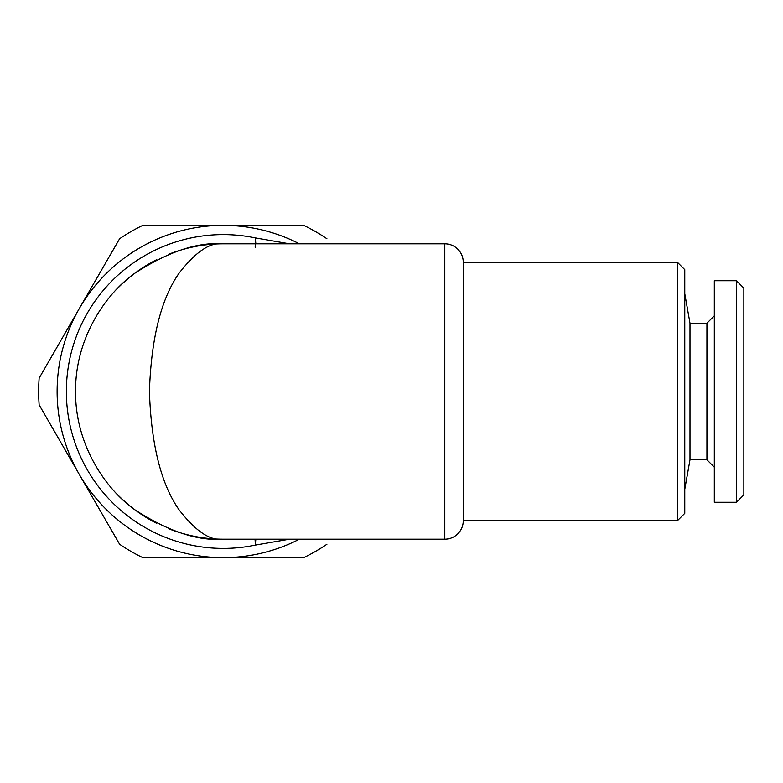 <?xml version="1.0" encoding="UTF-8"?>
<svg xmlns="http://www.w3.org/2000/svg" width="783" height="783" viewBox="0 0 783 783"><rect width="100%" height="100%" fill="white"/><g stroke="black" fill="none" stroke-linecap="round" stroke-linejoin="round"><path stroke-width="1.17" d="M714.311 467.187L706.932 459.807L706.932 323.193L714.311 315.813M736.47 280.735L743.85 288.124L743.85 494.876L736.47 502.265L714.311 502.265L714.311 280.735L736.47 280.735L736.47 502.265M706.932 323.193L689.989 323.193L684.773 293.664M706.932 459.807L689.989 459.807L689.989 323.193M689.989 459.807L684.773 489.336M221.746 539.174A147.684 147.684 0 0 0 223.272 539.184C197.6 541.151 168.061 531.305 134.656 509.645C102.945 486.987 75.002 441.632 75.589 391.5C75.002 341.368 102.945 296.013 134.656 273.355C168.061 251.695 197.6 241.849 223.272 243.816A147.684 147.684 0 0 0 221.746 243.826M255.17 247.301L255.444 237.924L289.553 243.816M299.38 539.184A166.143 166.143 0 0 1 57.12 391.5A166.143 166.143 0 0 1 223.272 225.357L303.735 225.357A184.602 184.602 0 0 1 326.922 238.746M289.553 539.184L255.444 545.076A18.459 1.938 88.7 0 1 255.865 539.184M223.272 243.816C210.431 241.849 195.662 251.695 178.964 273.355C161.044 298.998 151.197 338.383 149.426 391.5C151.197 444.617 161.044 484.002 178.964 509.645C195.662 531.305 210.431 541.151 223.272 539.184L444.793 539.184L444.793 243.816L223.272 243.816C204.813 243.807 186.687 247.262 168.903 254.181M677.393 520.724L677.393 262.276L684.773 269.665L684.773 513.335L677.393 520.724L463.252 520.724L463.252 262.276A18.459 18.459 0 0 0 444.793 243.816M463.252 520.724A18.459 18.459 0 0 1 444.793 539.184M677.393 262.276L463.252 262.276M326.922 544.254A184.602 184.602 0 0 1 303.735 557.643L142.8 557.643A184.602 184.602 0 0 1 119.613 544.254L39.15 404.889A184.602 184.602 0 0 1 39.15 378.111L119.613 238.746A184.602 184.602 0 0 1 142.8 225.357L223.272 225.357A166.143 166.143 0 0 1 299.38 243.816A166.143 166.143 0 0 0 223.272 225.357M255.865 243.816A18.459 1.938 91.3 0 1 255.444 237.924A156.913 156.913 0 0 0 66.359 391.5A156.913 156.913 0 0 0 255.444 545.076L255.033 539.184M156.727 259.672C142.937 266.621 130.301 275.753 118.84 287.077M118.84 495.923C130.301 507.247 142.937 516.379 156.727 523.328M168.903 528.819C186.687 535.738 204.813 539.193 223.272 539.184"/></g></svg>
